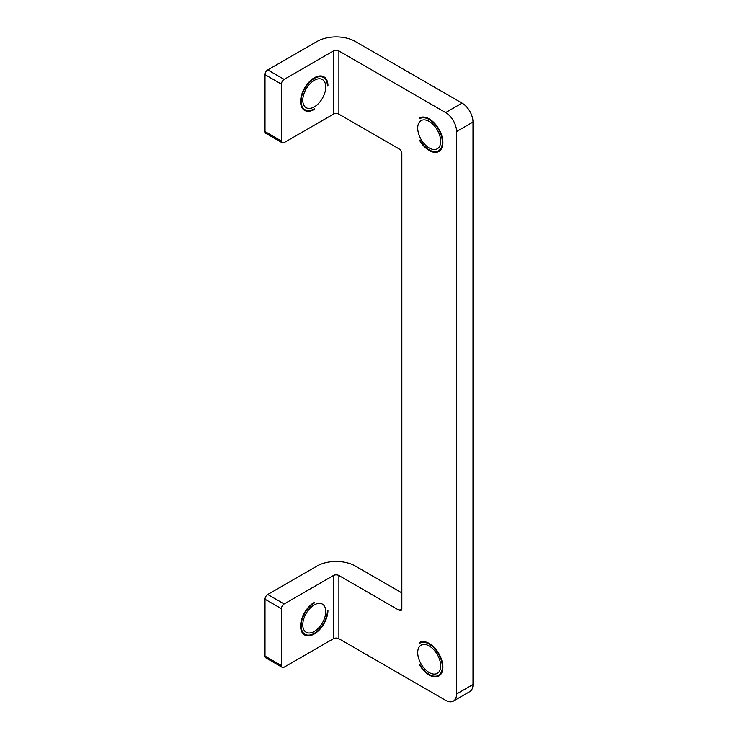 <?xml version="1.0" encoding="UTF-8"?>
<svg xmlns="http://www.w3.org/2000/svg" width="738" height="738" viewBox="0 0 738 738"><rect width="100%" height="100%" fill="white"/><g stroke="black" fill="none" stroke-linecap="round" stroke-linejoin="round"><path stroke-width="1.11" d="M304.978 634.265A18.579 10.729 -60 0 0 319.296 629.283A18.579 10.729 -60 0 0 327.404 610.594L327.949 610.271A19.354 11.171 -60 0 1 319.508 629.745A19.354 11.171 -60 0 1 304.591 634.929A19.354 11.171 -60 0 1 300.587 626.073A19.354 11.171 -60 0 1 314.268 602.374L314.268 603.011A18.579 10.729 -60 0 0 301.132 625.759A18.579 10.729 -60 0 0 304.978 634.265L302.266 632.697M313.733 602.697L314.268 603.011M327.404 86.032A18.579 10.729 120 0 0 323.558 77.536A18.579 10.729 120 0 0 309.24 82.508A18.579 10.729 120 0 0 301.132 101.207A18.579 10.729 120 0 0 304.978 109.704A18.579 10.729 120 0 0 314.268 108.79L314.268 109.418A19.354 11.171 120 0 1 304.591 110.377A19.354 11.171 120 0 1 300.587 101.521A19.354 11.171 120 0 1 309.028 82.047A19.354 11.171 120 0 1 323.945 76.863A19.354 11.171 120 0 1 327.949 85.719L327.404 86.032M327.395 85.396L327.949 85.719M419.535 642.494L419.913 643.167L422.625 641.599L419.913 643.167A18.579 10.729 -120 0 1 429.202 644.09A18.579 10.729 -120 0 1 441.342 660.455A18.579 10.729 -120 0 1 438.492 675.344L441.204 673.776M438.492 675.344A18.579 10.729 -120 0 1 429.202 674.421A18.579 10.729 -120 0 1 419.913 664.615L419.525 664.837A19.354 11.171 -120 0 0 429.202 675.058A19.354 11.171 -120 0 0 438.879 676.008A19.354 11.171 -120 0 0 441.85 660.51A19.354 11.171 -120 0 0 429.202 643.453A19.354 11.171 -120 0 0 419.525 642.494M419.913 140.063L419.913 140.063A18.579 10.729 -120 0 0 429.202 149.869A18.579 10.729 -120 0 0 438.492 150.783A18.579 10.729 -120 0 0 441.342 135.903A18.579 10.729 -120 0 0 429.202 119.528A18.579 10.729 -120 0 0 419.913 118.615L419.535 117.942M419.525 140.285A19.354 11.171 -120 0 0 429.202 150.497A19.354 11.171 -120 0 0 438.879 151.456A19.354 11.171 -120 0 0 441.85 135.949A19.354 11.171 -120 0 0 429.202 118.901A19.354 11.171 -120 0 0 419.525 117.942M429.202 645.981A16.254 9.382 -120 0 0 421.075 645.178A16.254 9.382 -120 0 0 418.584 658.204A16.254 9.382 -120 0 0 429.202 672.53A16.254 9.382 -120 0 0 437.33 673.333A16.254 9.382 -120 0 0 439.82 660.307A16.254 9.382 -120 0 0 429.202 645.981M429.202 121.429A16.254 9.382 -120 0 0 421.075 120.626A16.254 9.382 -120 0 0 418.584 133.652A16.254 9.382 -120 0 0 429.202 147.969A16.254 9.382 -120 0 0 437.33 148.772A16.254 9.382 -120 0 0 439.82 135.755A16.254 9.382 -120 0 0 429.202 121.429M302.774 100.257A16.254 9.382 120 0 0 306.141 107.693A16.254 9.382 120 0 0 318.668 103.338A16.254 9.382 120 0 0 325.762 86.983A16.254 9.382 120 0 0 322.395 79.547A16.254 9.382 120 0 0 309.868 83.901A16.254 9.382 120 0 0 302.774 100.257M302.774 624.809A16.254 9.382 120 0 0 306.141 632.254A16.254 9.382 120 0 0 318.668 627.9A16.254 9.382 120 0 0 325.762 611.534A16.254 9.382 120 0 0 322.395 604.099A16.254 9.382 120 0 0 309.868 608.453A16.254 9.382 120 0 0 302.774 624.809M282.23 142.794L265.809 133.31A3.875 2.232 -60 0 1 265.007 131.539L281.427 141.023A3.875 2.232 120 0 0 282.23 142.794A3.875 2.232 120 0 0 284.167 142.6L333.428 114.159L333.428 50.959A3.875 2.232 180 0 1 338.899 50.959L445.623 112.582L462.043 103.099A15.48 8.939 60 0 1 472.993 122.056L472.993 684.532A15.48 8.939 60 0 1 469.783 691.617L453.363 701.1A15.48 8.939 -120 0 0 456.573 694.015L472.993 684.532M265.007 74.658A3.875 2.232 -60 0 1 267.746 69.916L284.167 79.4A3.875 2.232 120 0 0 281.427 84.141L265.007 74.658L265.007 131.539M267.746 69.916L317.008 41.485A27.094 15.636 0 0 1 355.319 41.485L462.043 103.099M281.427 84.141L281.427 141.023M284.167 79.4L333.428 50.959M338.899 50.959L338.899 114.159L399.101 148.919A3.875 2.232 60 0 1 401.841 153.661L401.841 608.693A3.875 2.232 60 0 1 401.038 610.464A3.875 2.232 60 0 1 399.101 610.271L338.899 575.52L338.899 638.711L445.623 700.334A15.48 8.939 -120 0 0 453.363 701.1M472.993 122.056L456.573 131.539L456.573 694.015M456.573 131.539A15.48 8.939 -120 0 0 445.623 112.582M419.913 118.615L422.625 117.047L419.913 118.615M401.841 592.891L355.319 566.037A27.094 15.636 0 0 0 317.008 566.037L267.746 594.477L284.167 603.952A3.875 2.232 120 0 0 281.427 608.693L281.427 665.575A3.875 2.232 120 0 0 282.23 667.346A3.875 2.232 120 0 0 284.167 667.152L333.428 638.711L333.428 575.52L284.167 603.952M282.23 667.346L265.809 657.862A3.875 2.232 -60 0 1 265.007 656.091L281.427 665.575M281.427 608.693L265.007 599.219L265.007 656.091M265.007 599.219A3.875 2.232 -60 0 1 267.746 594.477M338.899 638.711A3.875 2.232 0 0 0 333.428 638.711M338.899 114.159A3.875 2.232 0 0 0 333.428 114.159M333.428 575.52A3.875 2.232 180 0 1 338.899 575.52M313.705 109.095L314.268 109.418M399.101 610.271L401.841 608.693M323.558 77.536L320.846 75.968M438.492 150.783L441.204 149.224M304.978 109.704L302.266 108.145"/></g></svg>
